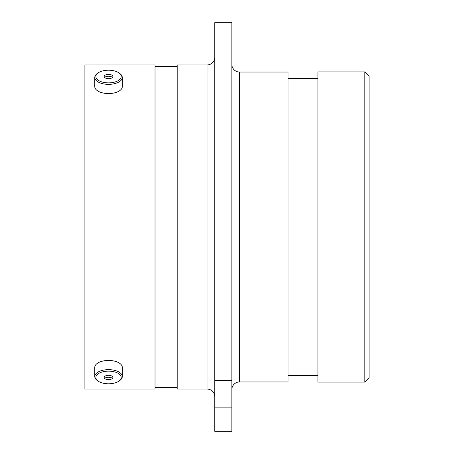 <?xml version="1.0" encoding="UTF-8"?>
<svg xmlns="http://www.w3.org/2000/svg" width="454" height="454" viewBox="0 0 454 454"><rect width="100%" height="100%" fill="white"/><g stroke="black" fill="none" stroke-linecap="round" stroke-linejoin="round"><path stroke-width="0.68" d="M231.841 389.634A7.678 7.678 0 0 1 239.519 381.956L288.057 381.956L288.057 72.044L239.519 72.044L239.519 381.956M231.841 64.366A7.678 7.678 0 0 0 239.519 72.044M214.736 57.283A7.678 7.678 0 0 1 207.058 64.962L177.202 64.962L177.202 389.038L207.058 389.038L207.058 64.962M214.736 396.717A7.678 7.678 0 0 0 207.058 389.038M364.834 71.914L369.096 76.181L369.096 377.819L364.834 382.086L364.834 71.914L317.914 71.914L317.914 382.086L364.834 382.086M214.736 22.7L231.841 22.7L231.841 380.378L214.736 380.378L214.736 22.7M317.914 78.57L288.057 78.57M317.914 375.43L288.057 375.43M177.202 66.624L155.024 66.624M177.202 387.375L155.024 387.375M155.024 389.038L155.024 64.962L84.904 64.962L84.904 389.038L155.024 389.038M214.736 407.874L231.841 407.874L231.841 431.3L214.736 431.3L214.736 380.378M231.841 407.874L231.841 380.378M114.868 71.051A12.678 6.339 0 0 0 98.183 72.878A12.678 6.339 0 0 0 102.195 82.026A12.678 6.339 0 0 0 117.898 80.806A12.678 6.339 0 0 0 118.88 72.878A12.678 6.339 0 0 0 114.868 71.051M118.88 72.878L119.765 73.503A13.756 6.878 180 0 1 122.291 77.475A13.756 6.878 180 0 1 101.651 83.434A13.756 6.878 180 0 1 94.772 77.475A13.756 6.878 180 0 1 97.298 73.503L98.183 72.878M112.286 77.623A4.336 2.168 0 0 0 112.864 76.539A4.336 2.168 0 0 0 109.652 74.445A4.336 2.168 0 0 0 104.778 75.455A4.336 2.168 0 0 0 104.199 76.539A4.336 2.168 0 0 0 107.411 78.633A4.336 2.168 0 0 0 112.286 77.623M112.439 77.475A4.336 2.168 0 0 0 108.693 76.249A4.336 2.168 0 0 0 104.778 77.333A4.336 2.168 0 0 0 104.624 77.475M94.772 77.475L94.772 86.669A13.756 6.878 0 0 0 101.651 92.627A13.756 6.878 0 0 0 122.291 86.669L122.291 77.475M114.868 371.974A12.678 6.339 180 0 0 99.165 373.194A12.678 6.339 180 0 0 98.183 381.122A12.678 6.339 180 0 0 102.195 382.949A12.678 6.339 180 0 0 118.88 381.122A12.678 6.339 180 0 0 114.868 371.974M98.183 381.122L97.298 380.497A13.756 6.878 0 0 1 94.772 376.525A13.756 6.878 0 0 1 115.412 370.566A13.756 6.878 0 0 1 122.291 376.525A13.756 6.878 0 0 1 119.765 380.497L118.88 381.122M112.286 378.545A4.336 2.168 180 0 0 112.864 377.461A4.336 2.168 180 0 0 109.652 375.367A4.336 2.168 180 0 0 104.778 376.377A4.336 2.168 180 0 0 104.199 377.461A4.336 2.168 180 0 0 107.411 379.555A4.336 2.168 180 0 0 112.286 378.545M104.624 376.525A4.336 2.168 180 0 0 108.37 377.751A4.336 2.168 180 0 0 112.286 376.667A4.336 2.168 180 0 0 112.439 376.525M122.291 376.525L122.291 367.331A13.756 6.878 180 0 0 115.412 361.373A13.756 6.878 180 0 0 94.772 367.331L94.772 376.525"/></g></svg>
